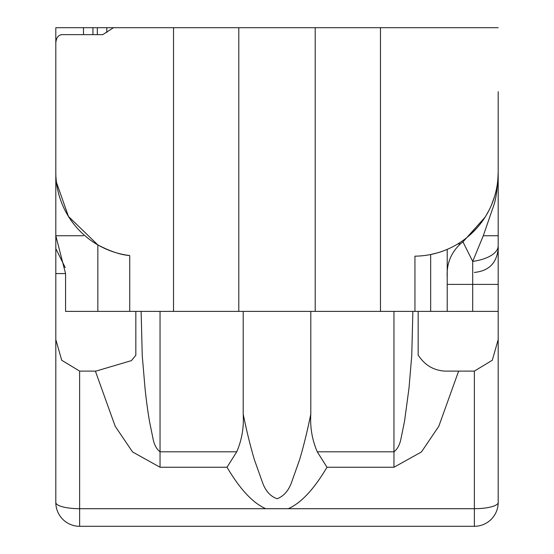 <?xml version="1.0" encoding="UTF-8"?>
<svg xmlns="http://www.w3.org/2000/svg" width="554" height="554" viewBox="0 0 554 554"><rect width="100%" height="100%" fill="white"/><g stroke="black" fill="none" stroke-linecap="round" stroke-linejoin="round"><path stroke-width="0.83" d="M135.834 311.39L135.834 355.218L131.45 360.626L95.974 371.104L79.631 371.104L79.631 526.3A23.829 23.829 0 0 1 55.809 502.471L55.809 311.39M498.191 91.701L498.191 339.602L492.291 360.245L474.369 371.104L444.883 371.104C434.294 370.439 425.874 365.785 419.613 357.136L418.166 355.218L418.166 311.39M444.543 250.47L447.216 249.376L447.216 311.39L498.191 311.39L498.191 284.403L447.216 284.403L447.216 311.39L414.946 311.39L414.946 256.163L417.204 256.107M498.191 284.334L498.191 502.471A23.829 6.226 -0 0 1 474.369 508.697L474.369 371.104M496.952 311.39L498.191 311.39L498.191 245.775A35.74 16.315 -0 0 1 472.707 261.398L483.282 235.741L493.995 204.751C496.245 197.73 497.651 186.843 498.191 172.086A84.076 84.076 0 0 1 414.946 256.163M483.282 235.741L498.191 235.741L498.191 115.301M83.488 235.741L55.809 235.741L55.809 27.7L238.795 27.7L238.795 311.39L173.534 311.39L173.534 27.7L113.473 27.7L102.795 34.639L61.764 34.639C58.17 35.172 56.183 37.984 55.809 43.06L55.809 63.779M56.418 182.224L68.461 216.455L97.843 244.903C110.121 251.343 120.751 254.888 129.733 255.553L129.733 311.39L65.566 311.39L65.566 273.565L55.809 235.741L55.809 338.626M430.666 311.39L430.666 254.521L437.293 252.908M440.014 252.077L442.563 251.211M447.216 277.776L447.216 311.39M315.205 27.7L380.466 27.7L380.466 311.39L315.205 311.39L315.205 27.7L238.795 27.7M238.795 311.39L315.205 311.39M380.466 27.7L498.191 27.7M493.843 198.796L494.279 197.453M494.57 196.511L491.543 204.862M489.147 210.035L485.893 215.873M476.772 228.158L471.066 233.94M129.733 255.553A84.076 84.076 0 0 1 55.809 172.086M79.631 371.104L61.729 360.266L55.809 339.602M447.216 282.353L447.216 284.403M458.622 371.104L438.816 426.255L421.442 451.96L393.956 467.244L326.985 467.244C317.47 483.275 304.347 501.55 288.26 508.697L265.74 508.697C249.722 501.605 236.593 483.379 227.015 467.244L160.044 467.244L132.558 451.96L115.184 426.255L95.378 371.104M265.74 508.697L79.631 508.697A23.829 6.226 180 0 1 55.809 502.471M310.801 311.39L310.801 414.136C309.984 427.293 312.137 439.855 317.255 451.801L393.956 451.801C397.634 449.017 400.057 444.239 401.228 437.452L404.545 421.185L408.97 388.368L411.754 355.564L412.869 311.39M141.132 311.39L142.246 355.564L145.037 388.423C146.304 400.417 147.78 411.352 149.462 421.22L152.786 437.487C153.95 444.26 156.367 449.031 160.044 451.801L236.745 451.801C241.863 439.89 244.009 427.335 243.199 414.136C246.883 431.988 250.069 444.98 254.341 459.591L262.236 481.745C265.304 490.74 270.283 496.405 277.187 498.739C283.96 496.107 288.863 490.345 291.896 481.44L299.714 459.398C303.959 444.848 307.138 431.919 310.801 414.136M243.199 414.136L243.199 311.39M83.488 27.7L83.488 34.639M106.783 27.7L106.783 32.471M447.216 277.284C446.42 264.119 450.797 252.991 460.353 243.912L462.95 241.897L472.707 261.398L472.707 311.39M462.95 241.897L485.2 217.064M236.745 451.801L227.015 467.244M317.255 451.801L326.985 467.244M173.534 311.39L129.733 311.39M414.946 311.39L380.466 311.39M97.843 311.39L97.843 244.903M441.954 311.39L439.994 311.39M435.326 311.39L431.393 311.39M288.26 508.697L474.369 508.697L474.369 526.3L79.631 526.3M65.566 273.565L55.809 273.565M160.044 311.39L160.044 467.244M393.956 467.244L393.956 311.39M97.331 34.639L97.331 27.7M92.94 34.639L92.94 27.7M460.353 243.912L457.826 243.912M65.206 267.568L55.809 248.607M474.369 272.429C488.829 271.01 496.772 263.067 498.191 248.601M474.369 526.3A23.829 23.829 0 0 0 498.191 502.471"/></g></svg>
